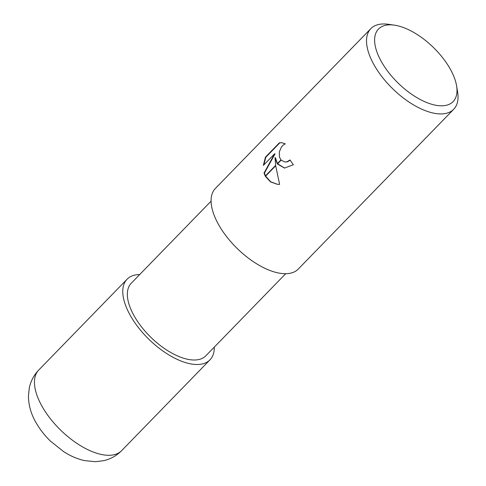 <?xml version="1.0" encoding="UTF-8"?>
<svg xmlns="http://www.w3.org/2000/svg" width="486" height="486" viewBox="0 0 486 486"><rect width="100%" height="100%" fill="white"/><g stroke="black" fill="none" stroke-linecap="round" stroke-linejoin="round"><path stroke-width="0.73" d="M285.677 273.721L205.833 355.807A52.032 25.065 -135.8 0 1 171.364 352.848A52.032 25.065 -135.8 0 1 133.984 315.608A52.032 25.065 -135.8 0 1 131.238 283.247L211.082 201.161M381.261 61.4A52.032 25.065 -135.8 0 1 394.261 25.132A52.032 25.065 -135.8 0 1 450.358 69.237A52.032 25.065 -135.8 0 1 456.573 85.743A52.032 25.065 -135.8 0 1 430.31 103.84A52.032 25.065 -135.8 0 1 381.261 61.4M456.573 85.743L457.569 91.647A57.816 27.854 -135.8 0 1 453.717 109.259A57.816 27.854 -135.8 0 1 415.421 105.978A57.816 27.854 -135.8 0 1 373.892 64.595A57.816 27.854 -135.8 0 1 370.836 28.638A57.816 27.854 -135.8 0 1 388.332 24.3L394.261 25.132M453.717 109.259L298.289 269.05A57.816 27.854 -135.8 0 1 259.992 265.763A57.816 27.854 -135.8 0 1 218.457 224.386A57.816 27.854 -135.8 0 1 215.401 188.428L370.836 28.638M275.021 157.628L275.641 165.38L265.241 176.072L264.032 173.083L274.639 153.795L263.345 165.41L265.459 157.13L279.395 142.805L281.88 142.708L285.294 143.868L283.605 144.737L281.437 146.972L279.335 151.881L279.493 157.112L280.975 159.894L277.239 163.733L275.021 157.628L275.404 157.677L277.451 163.521M290.203 160.204L287.366 161.856L284.99 162.002M280.975 159.894A9.234 6.871 -83.5 0 0 281.181 160.125L284.802 161.984L286.977 161.808L290.033 159.943A57.816 27.854 44.2 0 0 293.38 164.73L284.492 168.071L277.427 163.989A15.2 11.306 96.5 0 1 277.239 163.733M282.08 142.732L279.796 142.848L265.86 157.172L265.459 157.13M279.796 142.848L279.395 142.805M265.392 176.357L275.684 165.775L279.626 184.394L277.293 184.303L270.416 181.825L265.392 176.357A20.922 15.564 96.5 0 1 265.241 176.072M277.627 163.782L284.681 168.089M277.427 163.989L281.181 160.125M265.86 157.172L263.789 164.954M274.639 153.795L275.033 153.843L264.42 173.131L265.478 175.829M265.623 176.12L270.581 181.715L277.488 184.328M264.42 173.131L264.032 173.083M214.296 347.101A57.816 27.854 -135.8 0 1 209.976 359.834A57.816 27.854 -135.8 0 1 171.68 356.554A57.816 27.854 -135.8 0 1 130.145 315.171A57.816 27.854 -135.8 0 1 127.089 279.213A57.816 27.854 -135.8 0 1 139.701 274.541M209.976 359.834L121.664 450.625A57.816 27.854 -135.8 0 1 83.367 447.345A57.816 27.854 -135.8 0 1 41.832 405.962A57.816 27.854 -135.8 0 1 38.777 370.004L127.089 279.213M284.802 161.984L285.185 162.026M121.664 450.625C116.585 455.734 110.571 459.094 103.639 460.692L95.578 461.7L84.54 460.613C77.219 458.948 70.227 455.935 63.563 451.573L50.429 441.094C44.512 435.353 39.627 429.053 35.77 422.194C31.037 413.951 28.589 405.257 28.431 396.102L29.275 388.022C30.709 381.152 33.88 375.143 38.777 370.004"/></g></svg>
